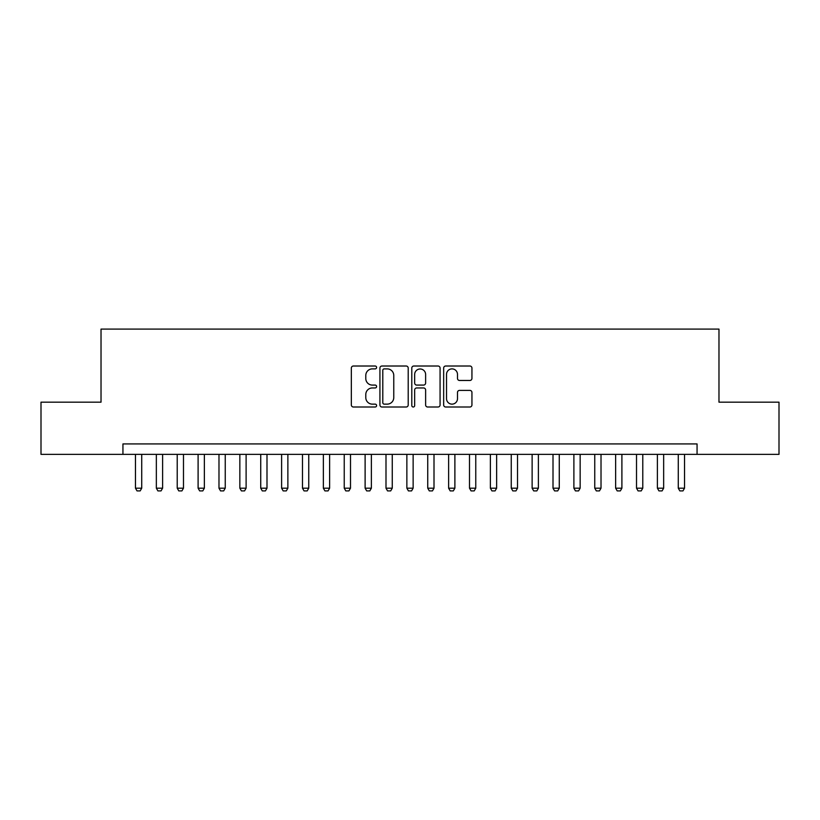 <?xml version="1.0" encoding="UTF-8"?>
<svg xmlns="http://www.w3.org/2000/svg" width="820" height="820" viewBox="0 0 820 820"><rect width="100%" height="100%" fill="white"/><g stroke="black" fill="none" stroke-linecap="round" stroke-linejoin="round"><path stroke-width="1.23" d="M376.595 367.452A1.435 1.435 0 0 0 375.16 366.017L353.389 366.017A2.05 2.05 0 0 0 351.339 368.067L351.339 404.957A2.05 2.05 0 0 0 353.389 407.007L375.16 407.007A1.435 1.435 0 0 0 376.595 405.572A1.435 1.435 0 0 0 375.16 404.137L372.341 404.137A6.56 6.56 0 0 1 365.792 397.577L365.792 394.502A6.56 6.56 0 0 1 372.341 387.952L375.16 387.952A1.435 1.435 0 0 0 376.595 386.517A1.435 1.435 0 0 0 375.16 385.082L372.341 385.082A6.56 6.56 0 0 1 365.792 378.522L365.792 375.447A6.56 6.56 0 0 1 372.341 368.887L375.16 368.887A1.435 1.435 0 0 0 376.595 367.452M469.891 380.47A2.05 2.05 0 0 0 471.941 378.42L471.941 368.067A2.05 2.05 0 0 0 469.891 366.017L445.711 366.017A2.05 2.05 0 0 0 443.661 368.067L443.661 404.957A2.05 2.05 0 0 0 445.711 407.007L469.891 407.007A2.05 2.05 0 0 0 471.941 404.957L471.941 392.452A2.05 2.05 0 0 0 469.891 390.402L459.538 390.402A2.05 2.05 0 0 0 457.488 392.452L457.488 398.653A5.484 5.484 0 0 1 452.005 404.137A5.484 5.484 0 0 1 446.531 398.653L446.531 374.371A5.484 5.484 0 0 1 452.005 368.887A5.484 5.484 0 0 1 457.488 374.371L457.488 378.42A2.05 2.05 0 0 0 459.538 380.47L469.891 380.47M122.938 454.362L41 454.362L41 402.169L101.024 402.169L101.024 329.097L718.976 329.097L718.976 402.169L779 402.169L779 454.362L697.061 454.362L697.061 443.928L122.938 443.928L122.938 454.362L697.061 454.362M408.206 368.067A2.05 2.05 0 0 0 406.156 366.017L381.976 366.017A2.05 2.05 0 0 0 379.926 368.067L379.926 404.957A2.05 2.05 0 0 0 381.976 407.007L406.156 407.007A2.05 2.05 0 0 0 408.206 404.957L408.206 368.067M413.844 366.017L438.023 366.017A2.05 2.05 0 0 1 440.073 368.067L440.073 404.957A2.05 2.05 0 0 1 438.023 407.007L427.671 407.007A2.05 2.05 0 0 1 425.621 404.957L425.621 389.992A2.05 2.05 0 0 0 423.571 387.952L416.714 387.952A2.05 2.05 0 0 0 414.664 389.992L414.664 405.572A1.435 1.435 0 0 1 413.229 407.007A1.435 1.435 0 0 1 411.794 405.572L411.794 368.067A2.05 2.05 0 0 1 413.844 366.017M384.231 368.887A1.435 1.435 0 0 0 382.796 370.322L382.796 402.702A1.435 1.435 0 0 0 384.231 404.137L387.204 404.137A6.56 6.56 0 0 0 393.764 397.577L393.764 375.447A6.56 6.56 0 0 0 387.204 368.887L384.231 368.887M425.621 374.473A5.484 5.484 0 0 0 420.147 368.99A5.484 5.484 0 0 0 414.664 374.473L414.664 383.032A2.05 2.05 0 0 0 416.714 385.082L423.571 385.082A2.05 2.05 0 0 0 425.621 383.032L425.621 374.473M135.464 454.362L135.464 488.187L141.727 488.187L141.727 454.362M141.727 488.187L140.169 490.903L137.032 490.903L135.464 488.187M156.343 454.362L156.343 488.187L162.606 488.187L162.606 454.362M162.606 488.187L161.038 490.903L157.911 490.903L156.343 488.187M177.222 454.362L177.222 488.187L183.485 488.187L183.485 454.362M183.485 488.187L181.917 490.903L178.791 490.903L177.222 488.187M198.102 454.362L198.102 488.187L204.364 488.187L204.364 454.362M204.364 488.187L202.796 490.903L199.66 490.903L198.102 488.187M218.981 454.362L218.981 488.187L225.244 488.187L225.244 454.362M225.244 488.187L223.675 490.903L220.539 490.903L218.981 488.187M239.85 454.362L239.85 488.187L246.113 488.187L246.113 454.362M246.113 488.187L244.555 490.903L241.418 490.903L239.85 488.187M260.729 454.362L260.729 488.187L266.992 488.187L266.992 454.362M266.992 488.187L265.424 490.903L262.297 490.903L260.729 488.187M281.608 454.362L281.608 488.187L287.871 488.187L287.871 454.362M287.871 488.187L286.303 490.903L283.177 490.903L281.608 488.187M302.488 454.362L302.488 488.187L308.75 488.187L308.75 454.362M308.75 488.187L307.182 490.903L304.046 490.903L302.488 488.187M323.357 454.362L323.357 488.187L329.619 488.187L329.619 454.362M329.619 488.187L328.061 490.903L324.925 490.903L323.357 488.187M344.236 454.362L344.236 488.187L350.499 488.187L350.499 454.362M350.499 488.187L348.93 490.903L345.804 490.903L344.236 488.187M365.115 454.362L365.115 488.187L371.378 488.187L371.378 454.362M371.378 488.187L369.81 490.903L366.683 490.903L365.115 488.187M385.994 454.362L385.994 488.187L392.257 488.187L392.257 454.362M392.257 488.187L390.689 490.903L387.553 490.903L385.994 488.187M406.863 454.362L406.863 488.187L413.136 488.187L413.136 454.362M413.136 488.187L411.568 490.903L408.432 490.903L406.863 488.187M427.743 454.362L427.743 488.187L434.005 488.187L434.005 454.362M434.005 488.187L432.447 490.903L429.311 490.903L427.743 488.187M448.622 454.362L448.622 488.187L454.885 488.187L454.885 454.362M454.885 488.187L453.316 490.903L450.19 490.903L448.622 488.187M469.501 454.362L469.501 488.187L475.764 488.187L475.764 454.362M475.764 488.187L474.196 490.903L471.069 490.903L469.501 488.187M490.38 454.362L490.38 488.187L496.643 488.187L496.643 454.362M496.643 488.187L495.075 490.903L491.938 490.903L490.38 488.187M511.249 454.362L511.249 488.187L517.512 488.187L517.512 454.362M517.512 488.187L515.954 490.903L512.818 490.903L511.249 488.187M532.129 454.362L532.129 488.187L538.391 488.187L538.391 454.362M538.391 488.187L536.823 490.903L533.697 490.903L532.129 488.187M553.008 454.362L553.008 488.187L559.271 488.187L559.271 454.362M559.271 488.187L557.702 490.903L554.576 490.903L553.008 488.187M573.887 454.362L573.887 488.187L580.15 488.187L580.15 454.362M580.15 488.187L578.582 490.903L575.445 490.903L573.887 488.187M594.756 454.362L594.756 488.187L601.019 488.187L601.019 454.362M601.019 488.187L599.461 490.903L596.324 490.903L594.756 488.187M615.635 454.362L615.635 488.187L621.898 488.187L621.898 454.362M621.898 488.187L620.34 490.903L617.204 490.903L615.635 488.187M636.515 454.362L636.515 488.187L642.777 488.187L642.777 454.362M642.777 488.187L641.209 490.903L638.083 490.903L636.515 488.187M657.394 454.362L657.394 488.187L663.657 488.187L663.657 454.362M663.657 488.187L662.088 490.903L658.962 490.903L657.394 488.187M678.273 454.362L678.273 488.187L684.536 488.187L684.536 454.362M684.536 488.187L682.968 490.903L679.831 490.903L678.273 488.187"/></g></svg>
